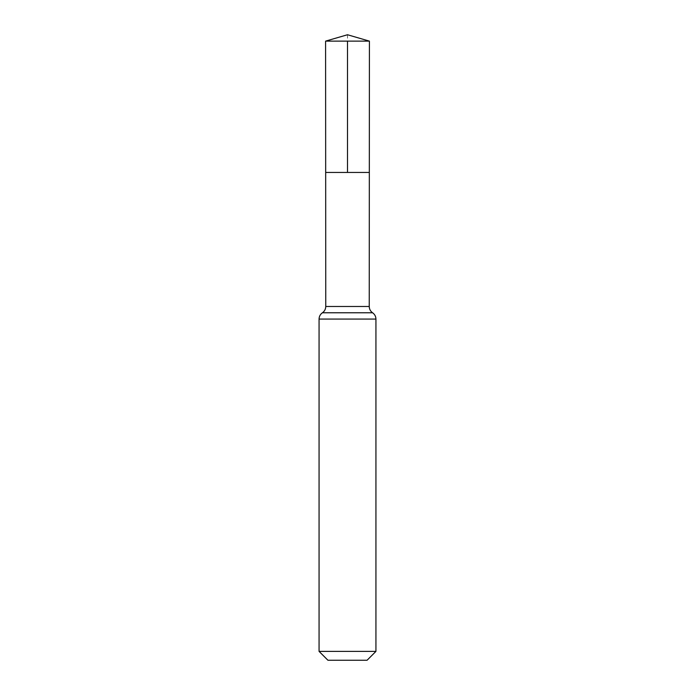 <?xml version="1.0" encoding="UTF-8"?>
<svg xmlns="http://www.w3.org/2000/svg" width="695" height="695" viewBox="0 0 695 695"><rect width="100%" height="100%" fill="white"/><g stroke="black" fill="none" stroke-linecap="round" stroke-linejoin="round"><path stroke-width="0.52" stroke-dasharray="3.48 2.61" d="M369.323 172.456L325.677 172.456L369.323 172.456M367.073 660.25L327.927 660.25M375.934 651.389L319.066 651.389M369.41 41.127L325.59 41.127M347.5 34.75L347.5 41.127M369.245 306.486L325.755 306.486M375.934 319.066L319.066 319.066M372.589 312.776L322.411 312.776"/><path stroke-width="1.04" d="M319.066 651.389L375.934 651.389L367.073 660.25L327.927 660.25L319.066 651.389L319.066 319.066C319.144 316.416 320.256 314.322 322.411 312.776C324.574 311.238 325.686 309.145 325.755 306.486L369.245 306.486L369.41 41.127L325.59 41.127L347.5 34.75L369.41 41.127M325.755 306.486L325.677 172.456L369.323 172.456L325.677 172.456L325.59 41.127M375.934 651.389L375.934 319.066C375.856 316.416 374.744 314.322 372.589 312.776C370.426 311.238 369.314 309.145 369.245 306.486M347.5 41.127L347.5 172.456L369.323 172.456L369.41 41.127L347.5 34.75M319.066 319.066L375.934 319.066M322.411 312.776L372.589 312.776"/></g></svg>

